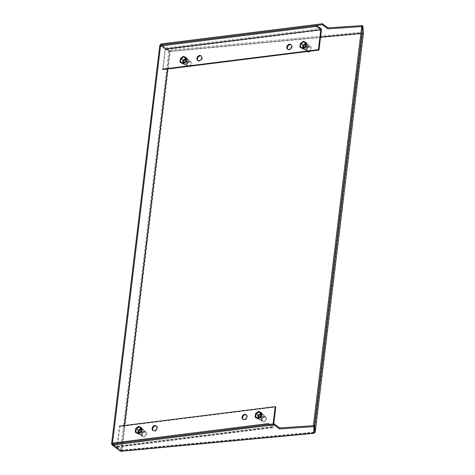 <?xml version="1.0" encoding="UTF-8"?>
<svg xmlns="http://www.w3.org/2000/svg" width="475" height="475" viewBox="0 0 475 475"><rect width="100%" height="100%" fill="white"/><g stroke="black" fill="none" stroke-linecap="round" stroke-linejoin="round"><path stroke-width="0.36" stroke-dasharray="2.38 1.78" d="M246.335 414.859A2.838 2.179 125.2 0 1 246.638 415.025A2.838 2.179 125.2 0 1 247.398 417.044A2.838 2.179 125.2 0 1 245.83 419.532A2.838 2.179 125.2 0 1 243.366 419.662A2.838 2.179 125.2 0 1 243.111 419.437M156.417 426.111A2.838 2.179 125.2 0 1 156.72 426.277A2.838 2.179 125.2 0 1 157.48 428.296A2.838 2.179 125.2 0 1 155.907 430.783A2.838 2.179 125.2 0 1 153.449 430.914A2.838 2.179 125.2 0 1 153.188 430.688M273.731 423.878L273.351 427.025L117.491 446.524L119.908 426.544L275.767 407.045M273.119 423.955L272.793 426.633L116.933 446.132L119.35 426.152L119.908 426.544M261.654 413.072L262.218 413.387L261.772 417.05L258.643 419.253L255.96 417.78L255.402 417.388L255.847 413.719L258.976 411.522L261.636 412.977L258.697 411.326M141.758 428.076L142.328 428.385L141.882 432.054L138.753 434.251L136.07 432.784L135.512 432.392L135.957 428.723L139.086 426.52L141.746 427.981L138.807 426.33M255.96 417.78L256.405 414.111L259.534 411.914L261.624 413.06M136.07 432.784L136.515 429.115L139.644 426.912L141.734 428.064M139.086 426.52L139.644 426.912M135.957 428.723L136.515 429.115M138.195 433.859L138.753 434.251M141.324 431.662L141.882 432.054M141.77 427.993L142.328 428.385M258.976 411.522L259.534 411.914M255.847 413.719L256.405 414.111M258.091 418.861L258.643 419.253M261.22 416.658L261.772 417.05M261.66 412.989L262.218 413.387M116.933 446.132L272.793 426.633M117.491 446.524A1.164 0.612 -97.1 0 1 117.028 447.254A1.164 0.612 -97.1 0 1 116.755 447.171L112.421 444.048L121.505 450.14L120.531 450.264L112.326 444.077M268.215 424.573L272.608 427.672A1.164 0.612 82.9 0 0 272.887 427.749A1.164 0.612 82.9 0 0 273.351 427.025M116.897 446.197L272.751 426.692L269.497 424.407M112.474 443.092L116.874 446.191M362.484 26.291L362.009 33.173L360.911 33.274M320.542 37.038L169.765 51.08L169.884 50.101L168.946 50.19L160.74 43.997M361.718 26.6L362.407 26.552L362.009 33.173L362.532 33.66A1.134 0.534 84.7 0 0 362.128 32.187L169.884 50.101A1.134 0.534 -95.3 0 1 170.282 51.573A1.134 0.416 6.9 0 1 168.809 51.276L159.814 45.202M167.633 68.994L169.765 51.08L168.827 51.169L160.651 45M313.714 432.268L121.463 450.181L121.345 451.161M313.714 432.232L121.505 450.14L122.004 450.537A1.134 0.534 -95.3 0 1 121.582 451.244M160.639 45.089L170.282 51.573L362.532 33.66L314.254 432.63L122.004 450.537L170.282 51.573M361.76 26.226L362.407 33.084L362.033 33.262L313.975 430.409M363.452 33.262A1.775 0.653 6.9 0 1 362.532 33.66M313.886 429.436L313.53 425.689M112.26 444.653L120.531 450.247A1.134 0.416 -173.1 0 0 122.004 450.537M160.698 45.078L160.592 45.998L164.967 49.186L162.551 69.166L163.109 69.558L165.526 49.578A1.164 0.612 82.9 0 0 165.051 48.076L160.651 44.977M112.539 443.08L112.421 444.048M168.827 51.169L168.946 50.19M120.531 450.264L120.413 451.25M142.262 430.386A2.132 1.639 -54.8 0 0 140.95 429.584A2.126 1.639 -54.8 0 1 141.811 429.827A2.126 1.639 -54.8 0 1 142.262 430.392A2.132 1.639 -54.8 0 1 141.277 433.158A2.132 1.639 -54.8 0 1 138.908 432.743A2.126 1.639 -54.8 0 0 139.359 433.307A2.126 1.639 -54.8 0 0 141.627 432.862A2.126 1.639 -54.8 0 0 142.262 430.392M145.968 432.998A2.126 1.639 -54.8 0 0 145.516 432.44A2.126 1.639 -54.8 0 0 143.254 432.879A2.126 1.639 -54.8 0 0 142.613 435.355A2.132 1.639 -54.8 0 0 144.988 435.771A2.132 1.639 -54.8 0 0 145.973 432.998A2.132 1.639 -54.8 0 0 143.598 432.588A2.132 1.639 -54.8 0 0 142.613 435.361A2.126 1.639 -54.8 0 0 143.064 435.919A2.126 1.639 -54.8 0 0 145.332 435.474A2.126 1.639 -54.8 0 0 145.968 432.998M146.668 432.511A3.016 2.316 125.2 0 1 145.766 436.014A3.016 2.316 125.2 0 1 142.553 436.644A3.016 2.316 125.2 0 1 141.918 435.848A3.016 2.316 125.2 0 1 142.821 432.345A3.016 2.316 125.2 0 1 146.027 431.716A3.016 2.316 125.2 0 1 146.668 432.511M143.331 430.16L143.082 432.933L140.618 434.613L139.217 434.293L138.581 433.497L138.92 430.712L141.295 429.044L142.69 429.364L143.331 430.16L143.082 432.933L140.173 434.975L137.679 433.61L138.088 430.202L140.998 428.159L143.492 429.525L143.331 430.16M140.173 434.975L141.045 434.518L140.173 434.975L138.397 433.723M136.123 428.812L139.027 426.77L141.52 428.135L141.111 431.543L138.201 433.586L135.708 432.22L136.123 428.812L138.92 430.712M135.488 432.375L135.933 428.705L139.062 426.508M139.027 426.77L140.998 428.159L141.295 429.044M141.734 428.284L143.492 429.525M135.708 432.22L137.679 433.61L138.581 433.497M141.301 431.68L142.993 432.945M137.851 433.188L137.809 433.515L135.589 431.947M137.809 433.515L140.19 434.821L142.963 432.867L143.361 429.62L141.093 428.379M143.361 429.62L141.134 428.046M142.963 432.867L140.743 431.3M140.19 434.821L137.97 433.253M287.892 49.353A2.838 2.179 -54.8 0 0 288.153 49.572A2.838 2.179 -54.8 0 0 290.611 49.442A2.838 2.179 -54.8 0 0 292.184 46.954A2.838 2.179 -54.8 0 0 291.424 44.935A2.838 2.179 -54.8 0 0 291.122 44.769M197.974 60.604A2.838 2.179 -54.8 0 0 198.235 60.824A2.838 2.179 -54.8 0 0 200.693 60.693A2.838 2.179 -54.8 0 0 202.267 58.205A2.838 2.179 -54.8 0 0 201.501 56.187A2.838 2.179 -54.8 0 0 201.204 56.02M306.185 42.762L303.762 41.432L300.633 43.629L300.188 47.298L303.43 49.163L306.559 46.966L307.004 43.296L306.44 42.988M186.295 57.76L183.873 56.436L180.743 58.633L180.298 62.302L183.54 64.167L186.669 61.964L187.114 58.294L186.544 57.986M306.411 42.97L304.321 41.824L301.192 44.021L300.746 47.69L303.43 49.163M186.521 57.974L184.425 56.828L181.296 59.025L180.856 62.694L183.54 64.167M180.298 62.302L180.856 62.694M180.743 58.633L181.296 59.025M183.873 56.436L184.425 56.828M186.556 57.902L187.114 58.294M186.111 61.572L186.669 61.964M300.188 47.298L300.746 47.69M300.633 43.629L301.192 44.021M303.762 41.432L304.321 41.824M306.446 42.904L307.004 43.296M306.001 46.574L306.559 46.966M183.641 62.569A2.132 1.639 -54.8 0 0 185.06 63.49A2.132 1.639 -54.8 0 0 186.806 62.302A2.132 1.639 -54.8 0 0 185.731 59.529A2.126 1.639 -54.8 0 1 186.592 59.773A2.126 1.639 -54.8 0 1 186.806 62.302A2.126 1.639 -54.8 0 1 184.146 63.252A2.126 1.639 -54.8 0 1 183.647 62.569M187.637 63.335A2.126 1.639 -54.8 0 0 187.845 65.865A2.126 1.639 -54.8 0 0 190.511 64.909A2.126 1.639 -54.8 0 0 190.297 62.385A2.126 1.639 -54.8 0 0 187.637 63.335A2.132 1.639 -54.8 0 0 187.969 65.942A2.132 1.639 -54.8 0 0 190.517 64.915A2.132 1.639 -54.8 0 0 190.184 62.308A2.132 1.639 -54.8 0 0 187.631 63.335M187.037 63.009A3.016 2.316 125.2 0 1 190.813 61.661A3.016 2.316 125.2 0 1 191.11 65.241A3.016 2.316 125.2 0 1 187.34 66.589A3.016 2.316 125.2 0 1 187.037 63.009M183.7 60.657L186.075 58.989L187.477 59.31L188.266 60.622L188.272 59.47L187.862 62.878L185.398 64.558L184.003 64.238L183.362 63.442L183.7 60.657L182.875 60.147L185.778 58.104L188.272 59.47L186.515 58.229M188.272 59.47L187.862 62.878L184.953 64.921L182.459 63.555L182.875 60.147L180.904 58.757L183.813 56.715L186.307 58.081L185.891 61.489L182.988 63.531L180.494 62.166L180.904 58.757M180.268 62.32L180.714 58.651L183.843 56.454L186.527 57.926M180.494 62.166L182.459 63.555L183.362 63.442M182.988 63.531L184.953 64.921L185.826 64.463L184.953 64.921M185.891 61.489L187.773 62.89M183.813 56.715L185.778 58.104L186.075 58.989M182.632 63.133L184.971 64.766L187.75 62.813L185.523 61.245M184.971 64.766L182.75 63.199M182.59 63.46L180.369 61.892M187.75 62.813L188.142 59.565L185.879 58.324M188.142 59.565L185.915 57.992M262.158 415.382A2.132 1.639 -54.8 0 0 260.84 414.586A2.126 1.639 -54.8 0 1 261.701 414.823A2.126 1.639 -54.8 0 1 262.152 415.387A2.126 1.639 -54.8 0 1 261.517 417.863A2.126 1.639 -54.8 0 1 259.255 418.303A2.126 1.639 -54.8 0 1 258.804 417.745A2.126 1.639 -54.8 0 1 258.756 417.62A2.132 1.639 -54.8 0 0 258.798 417.745A2.132 1.639 -54.8 0 0 261.173 418.154A2.132 1.639 -54.8 0 0 262.158 415.382M265.858 418A2.126 1.639 -54.8 0 0 265.406 417.436A2.126 1.639 -54.8 0 0 263.144 417.881A2.126 1.639 -54.8 0 0 262.509 420.351A2.132 1.639 -54.8 0 0 264.878 420.767A2.132 1.639 -54.8 0 0 265.863 418A2.132 1.639 -54.8 0 0 263.488 417.584A2.132 1.639 -54.8 0 0 262.503 420.357A2.126 1.639 -54.8 0 0 262.954 420.915A2.126 1.639 -54.8 0 0 265.222 420.47A2.126 1.639 -54.8 0 0 265.858 418M266.558 417.507A3.016 2.316 125.2 0 1 265.656 421.016A3.016 2.316 125.2 0 1 262.449 421.64A3.016 2.316 125.2 0 1 261.808 420.844A3.016 2.316 125.2 0 1 262.711 417.341A3.016 2.316 125.2 0 1 265.923 416.712A3.016 2.316 125.2 0 1 266.558 417.507M263.221 415.156L262.972 417.929L260.508 419.609L259.113 419.288L258.471 418.493L258.81 415.708L261.185 414.04L262.586 414.36L263.221 415.156L262.972 417.929L260.062 419.971L257.569 418.606L257.984 415.197L260.888 413.155L263.382 414.521L263.221 415.156M260.062 419.971L260.935 419.52L260.062 419.971L258.287 418.718M256.013 413.808L258.923 411.766L261.416 413.137L261.001 416.539L258.097 418.582L255.603 417.216L256.013 413.808L258.81 415.708M255.378 417.377L255.823 413.707L258.952 411.51M258.923 411.766L260.888 413.155L261.185 414.04M261.624 413.286L263.382 414.521M255.603 417.216L257.569 418.606L258.471 418.493M261.197 416.676L262.883 417.941M257.741 418.184L257.699 418.511L255.479 416.943M257.699 418.511L260.08 419.817L262.859 417.869L263.251 414.616L260.989 413.375M263.251 414.616L261.024 413.048M262.859 417.869L260.632 416.302M260.08 419.817L257.86 418.249M303.531 47.565A2.132 1.639 -54.8 0 0 304.95 48.486A2.132 1.639 -54.8 0 0 306.702 47.298A2.132 1.639 -54.8 0 0 305.621 44.531A2.126 1.639 -54.8 0 1 306.488 44.769A2.126 1.639 -54.8 0 1 306.696 47.298A2.126 1.639 -54.8 0 1 304.036 48.248A2.126 1.639 -54.8 0 1 303.537 47.565M307.527 48.331A2.126 1.639 -54.8 0 0 307.741 50.861A2.126 1.639 -54.8 0 0 310.401 49.911A2.132 1.639 -54.8 0 0 310.074 47.304A2.132 1.639 -54.8 0 0 307.527 48.331A2.132 1.639 -54.8 0 0 307.859 50.938A2.132 1.639 -54.8 0 0 310.407 49.911A2.126 1.639 -54.8 0 0 310.187 47.381A2.126 1.639 -54.8 0 0 307.527 48.331M307.23 51.585A3.016 2.316 125.2 0 1 306.927 48.005A3.016 2.316 125.2 0 1 310.703 46.657A3.016 2.316 125.2 0 1 311.006 50.237A3.016 2.316 125.2 0 1 310.234 51.152M303.59 45.653L305.965 43.985L307.367 44.306L308.156 45.618L308.162 44.466L307.753 47.874L305.294 49.554L303.893 49.234L303.252 48.438L303.59 45.653L302.765 45.143L305.668 43.1L308.162 44.466L306.411 43.231M308.162 44.466L307.753 47.874L304.843 49.917L302.349 48.551L302.765 45.143L300.794 43.753L303.703 41.711L306.197 43.083L305.781 46.485L302.878 48.527L300.384 47.162L300.794 43.753M300.158 47.322L300.604 43.652L303.733 41.45L306.417 42.922M300.384 47.162L302.349 48.551L303.252 48.438M302.878 48.527L304.843 49.917L305.716 49.465L304.843 49.917M305.781 46.485L307.669 47.886M303.703 41.711L305.668 43.1L305.965 43.985M302.522 48.129L304.867 49.762L307.64 47.815L305.413 46.247M304.867 49.762L302.64 48.195M302.486 48.456L300.259 46.888M307.64 47.815L308.032 44.561L305.769 43.32M308.032 44.561L305.805 42.993M272.608 427.672L116.755 447.171M169.789 51.175L320.53 37.133M360.899 33.369L362.033 33.262M121.505 450.14L124.486 425.511M314.129 432.03L362.407 33.06L314.129 432.048M168.809 51.276L120.531 450.247M169.694 51.157L167.533 69.006M124.391 425.523L121.416 450.122M321.385 30.073L165.526 49.578M320.904 28.571L165.051 48.076M246.08 414.633L246.638 415.025M156.162 425.885L156.72 426.277M152.891 430.522L153.449 430.914M242.808 419.271L243.366 419.662M117.028 447.254L272.887 427.749M121.481 450.187L313.732 432.274M145.516 432.44L141.811 429.827M142.553 436.644L139.217 434.293M146.027 431.716L142.69 429.364M143.064 435.919L139.359 433.307M290.866 44.543L291.424 44.935M200.949 55.795L201.501 56.187M197.677 60.432L198.235 60.824M287.595 49.18L288.153 49.572M187.845 65.865L184.146 63.252M190.813 61.661L187.477 59.31M187.263 66.536L184.003 64.238M190.297 62.385L186.592 59.773M265.406 417.436L261.701 414.823M262.449 421.64L259.113 419.288M265.923 416.712L262.586 414.36M262.954 420.915L259.255 418.303M307.741 50.861L304.036 48.248M310.703 46.657L307.367 44.306M307.153 51.532L303.893 49.234M310.187 47.381L306.488 44.769"/><path stroke-width="0.71" d="M243.111 419.437A2.838 2.179 125.2 0 1 242.606 417.644A2.838 2.179 125.2 0 1 246.335 414.859M242.048 417.252A2.838 2.179 125.2 0 1 243.622 414.764A2.838 2.179 125.2 0 1 246.08 414.633A2.838 2.179 125.2 0 1 246.846 416.652A2.838 2.179 125.2 0 1 245.272 419.14A2.838 2.179 125.2 0 1 242.808 419.271A2.838 2.179 125.2 0 1 242.048 417.252M153.188 430.688A2.838 2.179 125.2 0 1 152.683 428.895A2.838 2.179 125.2 0 1 156.417 426.111M152.131 428.503A2.838 2.179 125.2 0 1 153.698 426.016A2.838 2.179 125.2 0 1 156.162 425.885A2.838 2.179 125.2 0 1 156.922 427.904A2.838 2.179 125.2 0 1 155.355 430.392A2.838 2.179 125.2 0 1 152.891 430.522A2.838 2.179 125.2 0 1 152.131 428.503M119.35 426.152L275.209 406.653L275.767 407.045L273.731 423.878M275.209 406.653L273.119 423.955M255.123 417.192L255.568 413.523L258.697 411.326L261.381 412.799L260.935 416.468L257.806 418.665L255.378 417.377L258.062 418.843L261.191 416.646L261.66 412.989L261.22 416.658L258.091 418.861L255.402 417.388M135.232 432.197L135.678 428.527L138.807 426.33L141.491 427.797L141.045 431.466L137.916 433.669L135.232 432.197L138.172 433.847L141.301 431.65L141.746 427.981L141.324 431.662L138.195 433.859L135.512 432.392M269.497 424.407L268.333 423.587L112.474 443.092L112.355 444.072L268.215 424.573L268.333 423.587M313.827 433.337L121.582 451.244A1.134 0.534 -95.3 0 1 121.345 451.161L120.413 451.25L112.207 445.057L274.01 424.81L279.466 428.931L313.993 426.633L313.595 433.253A1.134 0.534 84.7 0 0 313.827 433.337A1.134 0.534 84.7 0 0 314.254 432.63A1.775 0.653 -173.1 0 0 315.186 432.179A1.775 0.653 -173.1 0 0 315.186 432.125L314.539 425.291L313.482 425.196L361.76 26.226L362.817 26.321L363.464 33.161A1.775 0.653 6.9 0 1 363.464 33.208A1.775 0.653 6.9 0 1 363.452 33.262M274.01 424.81L274.128 423.831L112.326 444.077L112.207 445.057M274.128 423.831L279.585 427.945L314.112 425.647L313.714 432.268L314.254 432.63M322.543 23.75L322.424 24.736L160.621 44.977L160.74 43.997L322.543 23.75L327.999 27.865L362.526 25.567L362.484 26.291M322.424 24.736L327.881 28.85L361.718 26.6M313.714 432.268L313.595 433.253L121.345 451.161M313.975 430.409L313.755 432.232L314.129 432.048L313.886 429.436M313.53 425.689L313.482 425.196M314.539 425.291L362.817 26.321M160.639 45.089L159.814 45.202L111.536 444.167L112.26 444.653M111.536 444.167L112.355 444.054M162.551 69.166L318.41 49.667L318.968 50.059L321.385 30.073A1.164 0.612 -97.1 0 0 320.904 28.571L316.51 25.472L160.651 44.977L112.539 443.08M327.999 27.865L327.881 28.85M362.437 26.291L362.526 25.567M279.466 428.931L279.585 427.945M314.112 425.647L313.993 426.633M140.95 429.584A2.132 1.639 -54.8 0 0 138.86 432.624A2.126 1.639 -54.8 0 1 140.95 429.59M135.589 431.947L137.97 433.253L140.743 431.3L141.134 428.046L138.753 426.746L135.981 428.693L135.589 431.947M141.093 428.379L138.207 430.261L137.851 433.188M138.207 430.261L135.981 428.693M140.98 428.313L138.753 426.746M291.122 44.769A2.838 2.179 -54.8 0 0 287.387 47.553A2.838 2.179 -54.8 0 0 287.892 49.353M291.626 46.562A2.838 2.179 -54.8 0 0 290.866 44.543A2.838 2.179 -54.8 0 0 288.402 44.68A2.838 2.179 -54.8 0 0 286.835 47.162A2.838 2.179 -54.8 0 0 287.595 49.18A2.838 2.179 -54.8 0 0 290.059 49.05A2.838 2.179 -54.8 0 0 291.626 46.562M201.204 56.02A2.838 2.179 -54.8 0 0 197.469 58.805A2.838 2.179 -54.8 0 0 197.974 60.604M201.709 57.813A2.838 2.179 -54.8 0 0 200.949 55.795A2.838 2.179 -54.8 0 0 198.485 55.931A2.838 2.179 -54.8 0 0 196.917 58.413A2.838 2.179 -54.8 0 0 197.677 60.432A2.838 2.179 -54.8 0 0 200.141 60.301A2.838 2.179 -54.8 0 0 201.709 57.813M318.41 49.667L320.827 29.682L164.967 49.186M163.109 69.558L318.968 50.059M302.872 48.771L306.001 46.574L306.185 42.762M182.982 63.775L186.111 61.572L186.295 57.76M164.932 49.056L320.827 29.682M316.51 25.472L316.392 26.458L160.532 45.956M320.785 29.557L316.392 26.458M183.926 60.723A2.132 1.639 -54.8 0 0 183.641 62.569A2.126 1.639 -54.8 0 1 183.932 60.723A2.126 1.639 -54.8 0 1 185.731 59.535A2.132 1.639 -54.8 0 0 183.926 60.723M186.271 57.742L186.081 61.596L182.952 63.792L180.013 62.142L180.458 58.473L183.588 56.276L186.271 57.742L185.826 61.412L182.697 63.614L180.013 62.142M185.523 61.245L185.915 57.992L183.534 56.691L180.761 58.639L180.369 61.892L182.75 63.199L185.523 61.245M185.879 58.324L182.988 60.206L182.632 63.133M182.988 60.206L180.761 58.639M185.761 58.259L183.534 56.691M260.84 414.586A2.132 1.639 -54.8 0 0 258.75 417.62A2.126 1.639 -54.8 0 1 260.84 414.592M255.479 416.943L257.86 418.249L260.632 416.302L261.024 413.048L258.643 411.742L255.871 413.689L255.479 416.943M260.989 413.375L258.097 415.263L257.741 418.184M258.097 415.263L255.871 413.689M260.87 413.309L258.643 411.742M303.816 45.719A2.132 1.639 -54.8 0 0 303.531 47.565A2.126 1.639 -54.8 0 1 303.822 45.725A2.132 1.639 -54.8 0 1 305.621 44.531A2.126 1.639 -54.8 0 0 303.822 45.725M306.161 42.744L305.977 46.592L302.842 48.788L299.903 47.138L300.348 43.468L303.478 41.272L306.161 42.744L305.716 46.413L302.587 48.61L299.903 47.138M305.413 46.247L305.805 42.993L303.424 41.687L300.651 43.635L300.259 46.888L302.64 48.195L305.413 46.247M310.234 51.152A3.016 2.316 125.2 0 1 307.23 51.585L307.153 51.532M305.769 43.32L302.878 45.208L302.522 48.129M302.878 45.208L300.651 43.635M305.651 43.255L303.424 41.687M360.911 33.274L320.542 37.038M320.53 37.133L360.899 33.369M124.486 425.511L167.633 68.994M315.186 432.125L363.464 33.161M167.533 69.006L124.391 425.523M315.186 432.179L363.464 33.208"/></g></svg>

